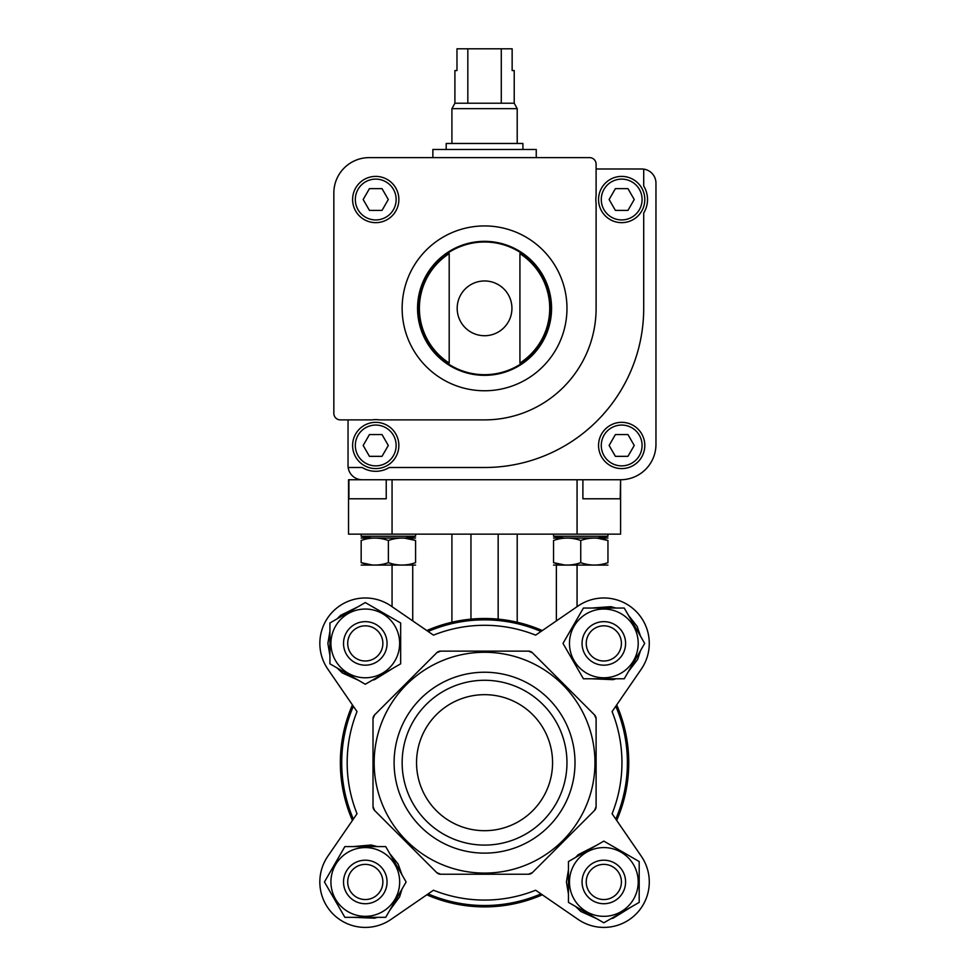 <?xml version="1.0" encoding="UTF-8"?>
<svg xmlns="http://www.w3.org/2000/svg" width="976" height="976" viewBox="0 0 976 976"><rect width="100%" height="100%" fill="white"/><g stroke="black" fill="none" stroke-linecap="round" stroke-linejoin="round"><path stroke-width="1.46" d="M582.892 479.741L582.892 498.785L620.199 498.785L620.59 479.741L620.59 534.153L348.53 534.153L348.53 479.741L386.228 479.741L386.228 498.785L348.92 498.785L348.92 479.741M517.207 622.237L517.207 534.153M556.381 620.895L556.381 565.165M556.381 537.959L556.381 536.739M412.738 620.895L412.738 565.165M412.738 537.959L412.738 536.739M451.912 622.237L451.912 534.153M498.163 619.138L498.163 534.153M470.957 619.138L470.957 534.153M453.755 628.788A137.384 137.384 0 0 0 433.478 635.144A137.384 137.384 0 0 1 453.755 628.788A137.384 137.384 0 0 0 433.478 635.144L391.022 605.974L392.059 606.682L392.059 565.165M391.022 605.974A45.433 45.433 0 0 0 327.838 669.146L357.021 711.602A137.384 137.384 0 0 0 357.021 813.764L327.838 856.22A45.433 45.433 0 0 0 391.022 919.404L433.478 890.222A137.384 137.384 0 0 0 535.641 890.222L578.097 919.404A45.433 45.433 0 0 0 641.281 856.22L616.686 820.438A144.192 144.192 0 0 0 616.686 704.928L641.281 669.146A45.433 45.433 0 0 0 578.097 605.974L577.06 606.682L577.06 565.165M353.349 819.108A142.825 142.825 0 0 1 353.349 706.258M540.985 893.894A142.825 142.825 0 0 1 428.135 893.894M615.771 706.258A142.825 142.825 0 0 1 615.771 819.108M641.281 856.22L612.098 813.764A137.384 137.384 0 0 0 612.098 711.602L616.686 704.928M578.097 605.974L535.641 635.144A137.384 137.384 0 0 0 433.478 635.144M374.613 714.883A5.441 5.441 0 0 0 373.015 718.739L373.015 806.627A5.441 5.441 0 0 0 374.613 810.483L436.76 872.629A5.441 5.441 0 0 0 440.615 874.228L528.504 874.228A5.441 5.441 0 0 0 532.359 872.629L594.506 810.483A5.441 5.441 0 0 0 596.104 806.627L596.104 718.739A5.441 5.441 0 0 0 594.506 714.883L532.359 652.737A5.441 5.441 0 0 0 528.504 651.138L440.615 651.138A5.441 5.441 0 0 0 436.76 652.737L374.613 714.883L373.015 718.739M428.135 631.472A142.825 142.825 0 0 1 540.985 631.472M327.838 856.22L352.434 820.438A144.192 144.192 0 0 1 352.434 704.928L327.838 669.146M426.805 630.569A144.192 144.192 0 0 1 542.314 630.569M578.097 919.404L542.314 894.809A144.192 144.192 0 0 1 426.805 894.809L391.022 919.404M440.615 651.138L436.76 652.737M532.359 652.737L528.504 651.138M596.104 718.739L594.506 714.883M594.506 810.483L596.104 806.627M528.504 874.228L532.359 872.629M436.76 872.629L440.615 874.228M373.015 806.627L374.613 810.483M374.162 762.683A110.398 110.398 0 0 1 539.765 667.072A110.398 110.398 0 0 1 539.765 858.294A110.398 110.398 0 0 1 374.162 762.683M394.097 762.683A90.463 90.463 0 0 1 529.785 684.347A90.463 90.463 0 0 1 529.785 841.019A90.463 90.463 0 0 1 394.097 762.683M586.234 643.416A17.592 17.592 0 0 1 612.623 628.178A17.592 17.592 0 0 1 612.623 658.641A17.592 17.592 0 0 1 586.234 643.416M582.062 643.416A21.765 21.765 0 0 1 614.709 624.567A21.765 21.765 0 0 1 614.709 662.265A21.765 21.765 0 0 1 582.062 643.416M569.472 643.416A34.355 34.355 0 0 1 621.017 613.66A34.355 34.355 0 0 1 621.017 673.172A34.355 34.355 0 0 1 569.472 643.416M624.25 608.048L583.416 608.048L562.993 643.416L583.416 678.784L624.25 678.784L644.672 643.416L624.25 608.048M586.234 881.962A17.592 17.592 0 0 1 612.623 866.725A17.592 17.592 0 0 1 612.623 897.188A17.592 17.592 0 0 1 586.234 881.962M582.062 881.962A21.765 21.765 0 0 1 614.709 863.113A21.765 21.765 0 0 1 614.709 900.811A21.765 21.765 0 0 1 582.062 881.962M569.472 881.962A34.355 34.355 0 0 1 621.017 852.194A34.355 34.355 0 0 1 621.017 911.718A34.355 34.355 0 0 1 569.472 881.962M639.195 861.54L603.827 841.117L568.459 861.54L568.459 902.373L603.827 922.796L639.195 902.373L639.195 861.54M347.7 643.416A17.592 17.592 0 0 1 374.076 628.178A17.592 17.592 0 0 1 374.076 658.641A17.592 17.592 0 0 1 347.7 643.416M343.528 643.416A21.765 21.765 0 0 1 376.175 624.567A21.765 21.765 0 0 1 376.175 662.265A21.765 21.765 0 0 1 343.528 643.416M330.925 643.416A34.355 34.355 0 0 1 382.47 613.66A34.355 34.355 0 0 1 382.47 673.172A34.355 34.355 0 0 1 330.925 643.416M400.66 622.993L365.292 602.57L329.925 622.993L329.925 663.826L365.292 684.249L400.66 663.826L400.66 622.993M347.7 881.962A17.592 17.592 0 0 1 374.076 866.725A17.592 17.592 0 0 1 374.076 897.188A17.592 17.592 0 0 1 347.7 881.962M343.528 881.962A21.765 21.765 0 0 1 376.175 863.113A21.765 21.765 0 0 1 376.175 900.811A21.765 21.765 0 0 1 343.528 881.962M330.925 881.962A34.355 34.355 0 0 1 382.47 852.194A34.355 34.355 0 0 1 382.47 911.718A34.355 34.355 0 0 1 330.925 881.962M385.703 846.595L344.87 846.595L324.447 881.962L344.87 917.33L385.703 917.33L406.126 881.962L385.703 846.595M402.149 762.683A82.411 82.411 0 0 1 525.759 691.313A82.411 82.411 0 0 1 525.759 834.053A82.411 82.411 0 0 1 402.149 762.683M416.545 762.683A68.015 68.015 0 0 1 518.561 703.781A68.015 68.015 0 0 1 518.561 821.585A68.015 68.015 0 0 1 416.545 762.683M553.538 562.664C562.64 565.848 571.704 565.848 580.744 562.664C589.846 565.848 598.91 565.848 607.95 562.664C607.95 565.848 607.95 565.848 607.95 562.664L607.95 540.472L597.068 538.142L607.95 540.472C607.95 537.288 607.95 537.288 607.95 540.472C598.849 537.288 589.785 537.288 580.744 540.472C571.643 537.288 562.579 537.288 553.538 540.472C553.538 537.288 553.538 537.288 553.538 540.472L553.538 562.664C553.538 565.848 553.538 565.848 553.538 562.664L564.592 564.994M415.581 540.472L415.581 562.664C415.581 565.848 415.581 565.848 415.581 562.664C406.541 565.848 397.464 565.848 388.375 562.664C379.335 565.848 370.258 565.848 361.169 562.664L372.222 564.994L361.169 562.664C361.169 565.848 361.169 565.848 361.169 562.664L361.169 540.472C370.209 537.288 379.274 537.288 388.375 540.472C397.415 537.288 406.48 537.288 415.581 540.472C415.581 537.288 415.581 537.288 415.581 540.472L404.698 538.142M405.784 537.959L415.581 536.239L361.169 536.239L370.965 537.959L361.169 536.239L361.169 534.153M415.581 538.044L361.169 538.044M361.169 540.472C361.169 537.288 361.169 537.288 361.169 540.472M388.375 562.664L388.375 540.472M415.581 565.092L361.169 565.092M607.95 534.153L607.95 536.239L598.154 537.959L607.95 536.239L553.538 536.239L563.335 537.959M607.95 538.044L553.538 538.044M580.744 562.664L580.744 540.472M607.95 565.092L553.538 565.092M340.368 419.887L371.99 419.887A25.84 25.84 0 0 1 379.481 419.887L484.56 419.887A111.545 111.545 0 0 0 596.104 308.343L596.104 203.264A25.84 25.84 0 0 1 596.104 195.786L596.104 164.151A6.527 6.527 0 0 0 589.577 157.624L369.209 157.624A35.368 35.368 0 0 0 333.841 192.992L333.841 413.36A6.527 6.527 0 0 0 340.368 419.887M348.042 419.887L348.042 465.601A14.152 14.152 0 0 0 348.164 467.504L362.23 467.504A25.84 25.84 0 0 0 389.241 467.504L484.56 467.504A159.149 159.149 0 0 0 643.709 308.343L643.709 213.024A25.84 25.84 0 0 0 643.709 186.013L643.709 169.129A14.152 14.152 0 0 0 641.805 168.994L596.104 168.994M348.164 467.504A14.152 14.152 0 0 0 362.181 479.741L620.59 479.741A35.368 35.368 0 0 0 655.957 444.373L655.957 183.146A14.152 14.152 0 0 0 643.709 169.129M598.556 445.459A23.119 23.119 0 0 1 633.241 425.438A23.119 23.119 0 0 1 633.241 465.491A23.119 23.119 0 0 1 598.556 445.459M449.192 253.614L449.192 363.072A65.16 65.16 0 0 1 449.192 253.614L449.192 363.072M519.927 363.072A65.16 65.16 0 0 0 519.927 253.614L519.927 363.072L519.927 253.614M352.604 199.519A23.119 23.119 0 0 1 387.301 179.499A23.119 23.119 0 0 1 387.301 219.551A23.119 23.119 0 0 1 352.604 199.519M417.557 308.343A67.002 67.002 0 0 1 518.061 250.32A67.002 67.002 0 0 1 518.061 366.366A67.002 67.002 0 0 1 417.557 308.343M634.241 199.519L627.958 188.636L615.392 188.636L609.109 199.519L615.392 210.401L627.958 210.401L634.241 199.519M598.556 199.519A23.119 23.119 0 0 1 633.241 179.499A23.119 23.119 0 0 1 633.241 219.551A23.119 23.119 0 0 1 598.556 199.519M627.958 434.576L615.392 434.576L609.109 445.459L615.392 456.341L627.958 456.341L634.241 445.459L627.958 434.576M398.855 445.459A23.119 23.119 0 0 0 364.17 425.438A23.119 23.119 0 0 0 364.17 465.491A23.119 23.119 0 0 0 398.855 445.459A23.119 23.119 0 0 0 364.17 425.438A23.119 23.119 0 0 0 364.17 465.491A23.119 23.119 0 0 0 398.855 445.459M382.019 456.341L369.453 456.341L363.17 445.459L369.453 434.576L382.019 434.576L388.302 445.459L382.019 456.341M382.019 188.636L369.453 188.636L363.17 199.519L369.453 210.401L382.019 210.401L388.302 199.519L382.019 188.636M432.868 157.624L432.868 149.462L536.251 149.462L536.251 157.624M501.286 48.8L501.286 103.212L514.218 103.212L514.218 70.565L512.144 70.565L512.144 48.8L456.975 48.8L456.975 70.565L454.901 70.565L454.901 103.212L451.912 108.653L451.912 143.472M467.833 48.8L467.833 103.212L454.901 103.212M514.218 103.212L517.207 108.653L451.912 108.653M501.286 103.212L467.833 103.212M517.207 108.653L517.207 143.472M522.916 149.462L522.916 143.472L446.203 143.472L446.203 149.462M392.059 534.153L392.059 479.741M577.06 534.153L577.06 479.741M432.868 349.945A66.356 66.356 0 0 1 432.868 266.753M536.251 266.753A66.356 66.356 0 0 1 536.251 349.945M457.183 308.343A27.377 27.377 0 0 1 484.56 280.966A27.377 27.377 0 0 1 511.936 308.343A27.377 27.377 0 0 1 484.56 335.72A27.377 27.377 0 0 1 457.183 308.343M418.204 308.343A66.356 66.356 0 0 1 517.731 250.881A66.356 66.356 0 0 1 517.731 365.805A66.356 66.356 0 0 1 418.204 308.343M402.136 308.343A82.423 82.423 0 0 1 525.771 236.973A82.423 82.423 0 0 1 525.771 379.725A82.423 82.423 0 0 1 402.136 308.343M601.277 199.519A20.398 20.398 0 0 1 631.875 181.853A20.398 20.398 0 0 1 631.875 217.197A20.398 20.398 0 0 1 601.277 199.519M601.277 445.459A20.398 20.398 0 0 1 631.875 427.793A20.398 20.398 0 0 1 631.875 463.136A20.398 20.398 0 0 1 601.277 445.459M396.134 445.459A20.398 20.398 0 0 0 365.536 427.793A20.398 20.398 0 0 0 365.536 463.136A20.398 20.398 0 0 0 396.134 445.459M355.325 199.519A20.398 20.398 0 0 1 385.935 181.853A20.398 20.398 0 0 1 385.935 217.197A20.398 20.398 0 0 1 355.325 199.519M567.105 650.541L579.293 671.647M591.651 678.784L613.135 679.65L616.015 678.784M628.373 671.647L637.682 659.337L640.549 650.541M640.549 636.279L637.157 626.433L628.373 615.173M616.015 608.048L610.842 606.669L591.651 608.048M579.293 615.173L567.105 636.279M568.459 869.775L566.422 881.962L568.459 894.138M575.596 906.497L580.903 911.511L596.702 918.684M610.964 918.684L613.135 918.184L632.07 906.497M639.195 894.138L639.195 869.775M632.07 857.416L610.964 845.228M596.702 845.24L578.219 854.683L575.596 857.416M329.925 631.228L327.875 643.416L329.925 655.591M337.049 667.95L342.356 672.964L358.155 680.138M372.417 680.138L374.589 679.65L393.523 667.95M400.66 655.604L400.66 631.228M393.523 618.869L372.417 606.694M358.155 606.694L340.551 615.356L337.049 618.869M328.57 889.087L340.746 910.193M353.105 917.33L374.589 918.184L377.468 917.33M389.827 910.193L399.623 896.81L402.014 889.087M402.014 874.825L398.062 863.931L389.827 853.719M377.468 846.595L371.136 845.009L353.105 846.595M340.746 853.719L328.57 874.825M415.581 534.153L415.581 536.239M553.538 534.153L553.538 536.239"/></g></svg>
